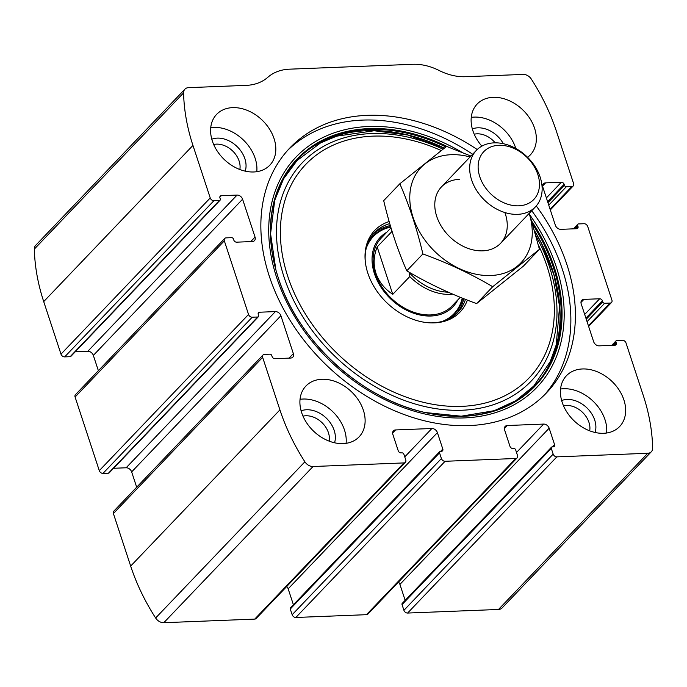 <?xml version="1.0" encoding="UTF-8"?>
<svg xmlns="http://www.w3.org/2000/svg" width="687" height="687" viewBox="0 0 687 687"><rect width="100%" height="100%" fill="white"/><g stroke="black" fill="none" stroke-linecap="round" stroke-linejoin="round"><path stroke-width="1.03" d="M395.549 429.942L431.883 428.499A4.903 3.641 43.7 0 1 437.404 432.63L442.814 449.066A2.456 1.821 43.7 0 1 442.531 450.844A2.456 1.821 43.7 0 1 441.458 451.299L440.436 451.333A1.632 1.211 43.7 0 0 439.534 452.819L441.415 458.538A3.272 2.43 43.7 0 0 445.09 461.286L515.714 458.495A3.272 2.43 43.7 0 0 517.139 457.894A3.272 2.43 43.7 0 0 517.517 455.524L515.636 449.805A1.632 1.211 43.7 0 0 513.79 448.431L512.768 448.474A2.456 1.821 43.7 0 1 510.003 446.413L504.602 429.968A4.903 3.641 43.7 0 1 505.168 426.421A4.903 3.641 43.7 0 1 507.298 425.519L543.64 424.077A4.903 3.641 43.7 0 1 549.162 428.207L554.572 444.644A2.456 1.821 43.7 0 1 554.28 446.421A2.456 1.821 43.7 0 1 553.215 446.876L552.185 446.911A1.632 1.211 43.7 0 0 551.283 448.396L553.164 454.116A3.272 2.43 43.7 0 0 556.848 456.864L647.755 453.274A8.175 6.071 43.7 0 0 651.31 451.771A8.175 6.071 43.7 0 0 652.65 448.044A196.164 145.781 43.7 0 0 643.29 395.514L626.012 342.976A3.272 2.43 43.7 0 0 622.336 340.228L616.849 340.443A1.632 1.211 43.7 0 0 615.947 341.928L616.299 343.002A2.456 1.821 43.7 0 1 616.016 344.78A2.456 1.821 43.7 0 1 614.951 345.226L599.176 345.853A4.903 3.641 43.7 0 1 593.654 341.722L581.202 303.843A4.903 3.641 43.7 0 1 581.769 300.288A4.903 3.641 43.7 0 1 583.898 299.386L599.674 298.768A2.456 1.821 43.7 0 1 602.43 300.829L602.782 301.902A1.632 1.211 43.7 0 0 604.629 303.276L610.108 303.061A3.272 2.43 43.7 0 0 611.533 302.46A3.272 2.43 43.7 0 0 611.911 300.09L587.703 226.461A3.272 2.43 43.7 0 0 584.027 223.713L578.54 223.928A1.632 1.211 43.7 0 0 577.638 225.413L577.99 226.487A2.456 1.821 43.7 0 1 577.707 228.264A2.456 1.821 43.7 0 1 576.642 228.711L560.867 229.338A4.903 3.641 43.7 0 1 555.345 225.207L542.893 187.319A4.903 3.641 43.7 0 1 543.46 183.773A4.903 3.641 43.7 0 1 545.59 182.871L561.365 182.244A2.456 1.821 43.7 0 1 564.121 184.314L564.474 185.387A1.632 1.211 43.7 0 0 566.32 186.761L571.799 186.538A3.272 2.43 43.7 0 0 573.224 185.937A3.272 2.43 43.7 0 0 573.602 183.575L556.333 131.037A196.164 145.781 43.7 0 0 531.36 79.134A8.175 6.071 43.7 0 0 523.193 74.419L465.442 76.704A53.947 40.086 43.7 0 1 439.148 70.503A53.947 40.086 43.7 0 0 412.844 64.295L289.433 69.181A53.947 40.086 43.7 0 0 267.836 77.279A53.947 40.086 43.7 0 1 246.238 85.368L188.496 87.653A8.175 6.071 43.7 0 0 184.932 89.155A8.175 6.071 43.7 0 0 183.592 92.891A196.164 145.781 43.7 0 0 192.953 145.412L210.231 197.95A3.272 2.43 43.7 0 0 213.915 200.698L219.402 200.484A1.632 1.211 43.7 0 0 220.295 198.998L219.943 197.925A2.456 1.821 43.7 0 1 220.226 196.147A2.456 1.821 43.7 0 1 221.3 195.701L237.067 195.074A4.903 3.641 43.7 0 1 242.588 199.204L255.049 237.092A4.903 3.641 43.7 0 1 254.482 240.639A4.903 3.641 43.7 0 1 252.344 241.541L236.577 242.167A2.456 1.821 43.7 0 1 233.812 240.098L233.46 239.024A1.632 1.211 43.7 0 0 231.622 237.65L226.135 237.874A3.272 2.43 43.7 0 0 224.709 238.475A3.272 2.43 43.7 0 0 224.331 240.836L248.539 314.466A3.272 2.43 43.7 0 0 252.223 317.214L257.702 316.999A1.632 1.211 43.7 0 0 258.604 315.513L258.252 314.44A2.456 1.821 43.7 0 1 258.535 312.671A2.456 1.821 43.7 0 1 259.609 312.216L275.375 311.589A4.903 3.641 43.7 0 1 280.897 315.719L293.358 353.607A4.903 3.641 43.7 0 1 292.791 357.154A4.903 3.641 43.7 0 1 290.653 358.056L274.886 358.683A2.456 1.821 43.7 0 1 272.121 356.613L271.769 355.548A1.632 1.211 43.7 0 0 269.931 354.166L264.443 354.389A3.272 2.43 43.7 0 0 263.018 354.99L113.776 511.18A3.272 2.43 43.7 0 0 113.398 513.541L130.667 566.079A196.164 145.781 43.7 0 0 155.64 617.991A8.175 6.071 43.7 0 0 163.807 622.705L254.714 619.107A3.272 2.43 43.7 0 0 256.139 618.506L405.382 462.317A3.272 2.43 43.7 0 0 405.759 459.947L403.879 454.227A1.632 1.211 43.7 0 0 402.041 452.853L401.01 452.896A2.456 1.821 43.7 0 1 398.245 450.835L392.844 434.39A4.903 3.641 43.7 0 1 393.411 430.843A4.903 3.641 43.7 0 1 395.549 429.942L392.612 433.016M263.018 354.99A3.272 2.43 43.7 0 0 262.64 357.352L279.918 409.89A196.164 145.781 43.7 0 0 304.891 461.801A8.175 6.071 43.7 0 0 313.049 466.516L403.956 462.918A3.272 2.43 43.7 0 0 405.382 462.317M224.709 238.475L75.467 394.664A3.272 2.43 43.7 0 0 75.089 397.026L99.297 470.655A3.272 2.43 43.7 0 0 102.973 473.403L108.46 473.188A1.632 1.211 43.7 0 0 109.173 472.888L258.415 316.698M553.164 454.116L403.922 610.305A3.272 2.43 43.7 0 0 407.606 613.053L498.504 609.463A8.175 6.071 43.7 0 0 502.068 607.961L651.31 451.771M441.415 458.538L292.164 614.728A3.272 2.43 43.7 0 0 295.848 617.476L366.463 614.685A3.272 2.43 43.7 0 0 367.888 614.084L517.139 457.894M184.932 89.155L35.69 245.345A8.175 6.071 43.7 0 0 34.35 249.08A196.164 145.781 43.7 0 0 43.71 301.602L60.988 354.14A3.272 2.43 43.7 0 0 64.664 356.888L70.151 356.673A1.632 1.211 43.7 0 0 70.864 356.373L220.106 200.183M477.216 149.517A177.366 131.81 43.7 0 0 289.888 147.928A177.366 131.81 43.7 0 0 269.347 276.346A177.366 131.81 43.7 0 0 395.609 411.178A177.366 131.81 43.7 0 0 546.354 392.998A177.366 131.81 43.7 0 0 566.904 264.581A177.366 131.81 43.7 0 0 536.264 205.937M301.662 412.655A36.78 27.334 -136.3 0 1 305.921 386.025A36.78 27.334 -136.3 0 1 351.392 391.667A36.78 27.334 -136.3 0 1 359.103 436.846A36.78 27.334 -136.3 0 1 327.845 440.616A36.78 27.334 -136.3 0 1 301.662 412.655M212.352 141.024A36.78 27.334 -136.3 0 1 216.611 114.394A36.78 27.334 -136.3 0 1 262.082 120.036A36.78 27.334 -136.3 0 1 269.793 165.215A36.78 27.334 -136.3 0 1 238.535 168.985A36.78 27.334 -136.3 0 1 212.352 141.024M562.189 402.35A36.78 27.334 -136.3 0 1 566.449 375.72A36.78 27.334 -136.3 0 1 611.928 381.362A36.78 27.334 -136.3 0 1 619.64 426.533A36.78 27.334 -136.3 0 1 588.373 430.302A36.78 27.334 -136.3 0 1 562.189 402.35M481.862 146.133A36.78 27.334 -136.3 0 1 472.879 130.719A36.78 27.334 -136.3 0 1 477.139 104.081A36.78 27.334 -136.3 0 1 522.618 109.731A36.78 27.334 -136.3 0 1 530.33 154.901A36.78 27.334 -136.3 0 1 527.573 157.306M403.922 610.305L402.041 604.586A1.632 1.211 43.7 0 1 402.23 603.401L551.472 447.211M405.158 600.344L399.92 584.397A4.903 3.641 43.7 0 0 398.477 582.078M292.164 614.728L290.283 609.008A1.632 1.211 43.7 0 1 290.472 607.823L439.723 451.634M293.401 604.758L288.162 588.819A4.903 3.641 43.7 0 0 286.719 586.5M136.679 487.203L131.655 471.909A4.903 3.641 43.7 0 0 126.133 467.778L113.578 468.276M98.37 370.688L93.346 355.394A4.903 3.641 43.7 0 0 87.824 351.263L75.269 351.761M471.265 117.374A36.78 27.334 -136.3 0 1 515.834 148.486M472.338 128.898A24.517 18.223 -136.3 0 1 503.331 143.703M474.219 134.205A20.095 14.934 -136.3 0 1 495.19 142.827M560.575 389.014A36.78 27.334 -136.3 0 1 606.621 433.016M561.64 400.53A24.517 18.223 -136.3 0 1 586.741 407.726A24.517 18.223 -136.3 0 1 595.062 432.467M563.52 405.837A20.095 14.934 -136.3 0 1 582.421 412.243A20.095 14.934 -136.3 0 1 589.678 430.826M210.729 127.688A36.78 27.334 -136.3 0 1 256.783 171.69M211.802 139.203A24.517 18.223 -136.3 0 1 236.903 146.4A24.517 18.223 -136.3 0 1 245.225 171.14M213.683 144.51A20.095 14.934 -136.3 0 1 232.584 150.917A20.095 14.934 -136.3 0 1 239.84 169.5M300.039 399.319A36.78 27.334 -136.3 0 1 346.093 443.321M301.112 410.835A24.517 18.223 -136.3 0 1 326.205 418.031A24.517 18.223 -136.3 0 1 334.535 442.772M302.993 416.142A20.095 14.934 -136.3 0 1 321.885 422.548A20.095 14.934 -136.3 0 1 329.142 441.14M287.664 150.341A177.366 131.81 -136.3 0 1 472.647 154.24M531.747 210.711A177.366 131.81 -136.3 0 1 544.052 395.334M310.06 148.564A164.33 122.123 -136.3 0 1 444.309 148.143M534.735 231.03A164.33 122.123 -136.3 0 1 544.808 372.878M467.375 300.107A59.039 43.874 -136.3 0 1 430.689 322.89A59.039 43.874 -136.3 0 1 367.846 273.211A59.039 43.874 -136.3 0 1 365.175 260.296A59.039 43.874 -136.3 0 1 389.151 221.549M365.244 261.026A57.622 42.826 -136.3 0 1 374.57 232.635A57.622 42.826 -136.3 0 1 389.744 223.61M465.468 299.36A57.622 42.826 -136.3 0 1 457.894 312.25A57.622 42.826 -136.3 0 1 429.95 322.864M373.29 234.052A57.622 42.826 -136.3 0 1 390.319 225.594M463.751 298.682A57.622 42.826 -136.3 0 1 456.529 313.598M457.731 299.996A50.271 37.356 -136.3 0 1 415.146 313.736A50.271 37.356 -136.3 0 1 374.449 273.709A50.271 37.356 -136.3 0 1 386.824 232.24M390.997 227.869L381.156 238.166A49.043 36.445 43.7 0 0 375.471 273.675A49.043 36.445 43.7 0 0 410.388 310.953A49.043 36.445 43.7 0 0 452.072 305.93L460.307 297.299M448.19 292.173A47.403 35.226 -136.3 0 1 409.641 273.057L409.409 272.353M452.845 294.191A49.043 36.445 -136.3 0 1 409.77 276.552L409.641 273.057M392.062 231.356L377.18 246.925C373.608 255.813 373.196 264.564 375.935 273.186C378.846 281.764 384.462 288.815 392.766 294.345L409.77 276.552M377.18 246.925L392.766 294.345M479.784 176.714A34.599 25.711 -136.3 0 1 514.7 148.787A34.599 25.711 -136.3 0 1 531.927 201.197A34.599 25.711 -136.3 0 1 479.784 176.714M471.626 179.951A40.868 30.374 -136.3 0 1 476.357 150.367A40.868 30.374 -136.3 0 1 526.886 156.636A40.868 30.374 -136.3 0 1 535.456 206.83A40.868 30.374 -136.3 0 1 500.72 211.021A40.868 30.374 -136.3 0 1 471.626 179.951M529.153 213.425A69.069 51.327 -136.3 0 1 490.492 275.521A69.069 51.327 -136.3 0 1 413.016 217.195A69.069 51.327 -136.3 0 1 451.161 154.704A69.069 51.327 -136.3 0 1 470.054 156.954M504.885 212.541A40.868 30.374 -136.3 0 1 483.536 250.807A40.868 30.374 -136.3 0 1 436.872 216.86A40.868 30.374 -136.3 0 1 459.268 179.367M470.921 156.052L446.567 146.391L399.825 183.781C409.169 205.035 416.854 228.419 422.891 253.941C447.915 263.027 471.188 273.95 492.708 286.711L539.45 249.329L529.359 213.202M399.825 183.781L383.698 200.656C389.735 226.169 397.421 249.561 406.764 270.815L422.891 253.941M539.45 249.329L523.322 266.204L476.58 303.594C451.557 294.5 428.284 283.576 406.764 270.815M492.708 286.711L476.58 303.594M279.918 409.89L130.667 566.079M262.64 357.352L113.398 513.541M248.539 314.466L99.297 470.655M224.331 240.836L75.089 397.026M647.755 453.274L498.504 609.463M556.848 456.864L407.606 613.053M515.714 458.495L366.463 614.685M445.09 461.286L295.848 617.476M192.953 145.412L43.71 301.602M183.592 92.891L34.35 249.08M210.231 197.95L60.988 354.14M304.891 461.801L155.64 617.991M313.049 466.516L163.807 622.705M403.956 462.918L254.714 619.107M213.915 200.698L64.664 356.888M219.402 200.484L70.151 356.673M221.3 195.701L219.831 197.238M237.067 195.074L87.824 351.263M242.588 199.204L93.346 355.394M255.049 237.092L250.729 241.601M252.223 317.214L102.973 473.403M257.702 316.999L108.46 473.188M259.609 312.216L258.14 313.753M275.375 311.589L126.133 467.778M280.897 315.719L131.655 471.909M293.358 353.607L289.038 358.116M431.883 428.499L404.755 456.889M437.404 432.63L288.162 588.819M442.814 449.066L440.659 451.325M439.534 452.819L290.283 609.008M507.298 425.519L504.361 428.594M543.64 424.077L516.512 452.475M549.162 428.207L399.92 584.397M554.572 444.644L552.408 446.902M551.283 448.396L402.041 604.586M615.947 341.928L612.71 345.312M616.299 343.002L614.144 345.26M583.898 299.386L580.962 302.46M599.674 298.768L584.689 314.448M602.43 300.829L585.899 318.133M602.782 301.902L586.251 319.206M604.629 303.276L587.059 321.662M610.108 303.061L588.407 325.767M571.799 186.538L550.098 209.252M566.32 186.761L548.75 205.147M564.474 185.387L547.943 202.691M564.121 184.314L547.591 201.617M561.365 182.244L546.38 197.933M545.59 182.871L542.653 185.945M577.99 226.487L575.835 228.745M577.638 225.413L574.401 228.797M529.995 215.151A166.606 123.815 -136.3 0 1 488.878 414.501A166.606 123.815 -136.3 0 1 276.706 277.737A166.606 123.815 -136.3 0 1 311.142 144.33A166.606 123.815 -136.3 0 1 462.076 152.368M531.978 221.515A164.451 122.209 -136.3 0 1 548.956 367.287A164.451 122.209 -136.3 0 1 425.33 412.578A164.451 122.209 -136.3 0 1 278.295 277.892A164.451 122.209 -136.3 0 1 275.83 269.725L275.83 269.725A164.451 122.209 -136.3 0 1 447.718 146.812M425.33 412.578L425.33 412.578C361.611 399.224 298.003 340.958 278.287 277.883L275.934 270.111A163.901 121.805 -136.3 0 1 445.863 146.941M532.923 224.675A163.901 121.805 -136.3 0 1 547.599 368.326A163.901 121.805 -136.3 0 1 425.133 412.526L461.2 416.202L494.228 410.689L515.817 400.693L533.722 386.094L550.261 361.534L556.204 344.926L559.587 306.359L553.98 274.98L541.571 243.507L534.769 231.158M536.186 236.388A158.165 117.537 -136.3 0 1 476.615 408.799A158.165 117.537 -136.3 0 1 284.075 277.153A158.165 117.537 -136.3 0 1 442.995 149.156M538.402 245.036A154.489 114.806 -136.3 0 1 471.832 405.545A154.489 114.806 -136.3 0 1 287.776 276.38A154.489 114.806 -136.3 0 1 441.209 150.539M368.086 242.571A56.437 41.941 -136.3 0 1 390.628 226.65M462.703 298.27A56.437 41.941 -136.3 0 1 448.259 319.18M366.18 248.496A55.827 41.486 -136.3 0 1 390.766 227.096M462.248 298.089A55.827 41.486 -136.3 0 1 442.428 321.353M616.136 340.743L611.731 345.355M611.533 302.46L588.63 326.428M573.224 185.937L550.321 209.913M577.827 224.228L573.422 228.84M275.882 269.914L270.575 233.786L274.723 200.329L283.585 178.792L297.024 160.595L320.614 142.87L336.733 136.146L374.192 130.753L407.563 134.987L444.266 148.169M476.357 150.367L441.475 186.873M535.456 206.83L500.565 243.335"/></g></svg>
